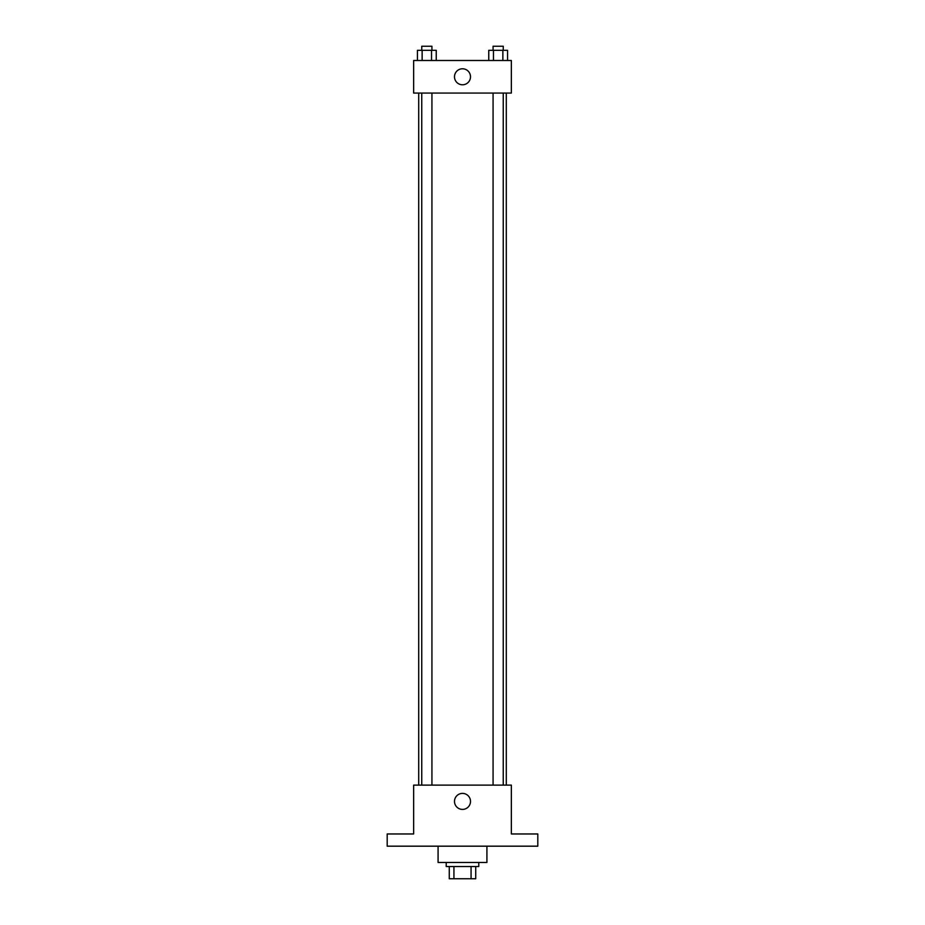 <?xml version="1.0" encoding="UTF-8"?>
<svg xmlns="http://www.w3.org/2000/svg" width="925" height="925" viewBox="0 0 925 925"><rect width="100%" height="100%" fill="white"/><g stroke="black" fill="none" stroke-linecap="round" stroke-linejoin="round"><path stroke-width="1.39" d="M471.068 866.54L471.068 878.75L449.272 878.75L449.272 866.54M471.068 878.75L475.728 878.75L475.728 866.54L475.728 878.75M478.78 862.47L478.78 866.54L446.22 866.54L446.22 862.47M453.932 866.54L453.932 878.75M438.08 846.178L438.08 862.47L486.92 862.47L486.92 846.178M537.807 846.178L387.193 846.178L387.193 833.968L413.648 833.968L413.648 785.117L511.352 785.117L511.352 833.968L537.807 833.968L537.807 846.178M470.501 801.408A8.001 8.001 0 0 1 458.499 808.334A8.001 8.001 0 0 1 458.499 794.471A8.001 8.001 0 0 1 470.501 801.408M506.299 93.067L506.299 785.117M493.071 785.117L493.071 93.067M431.929 93.067L431.929 785.117M511.352 93.067L413.648 93.067L413.648 60.495L511.352 60.495L511.352 93.067M470.501 76.787A8.001 8.001 0 0 1 458.499 83.713A8.001 8.001 0 0 1 458.499 69.849A8.001 8.001 0 0 1 470.501 76.787M507.559 60.495L507.559 50.32L488.758 50.32L488.758 60.495M502.865 50.32L502.865 60.495M493.464 50.32L493.464 60.495M493.071 50.32L493.071 46.25L503.246 46.25L503.246 50.32M436.242 60.495L436.242 50.32L417.441 50.32L417.441 60.495M431.536 50.32L431.536 60.495M422.135 50.32L422.135 60.495M421.754 50.32L421.754 46.25L431.929 46.25L431.929 50.32M418.701 93.067L418.701 785.117M503.246 785.117L503.246 93.067M421.754 93.067L421.754 785.117"/></g></svg>

